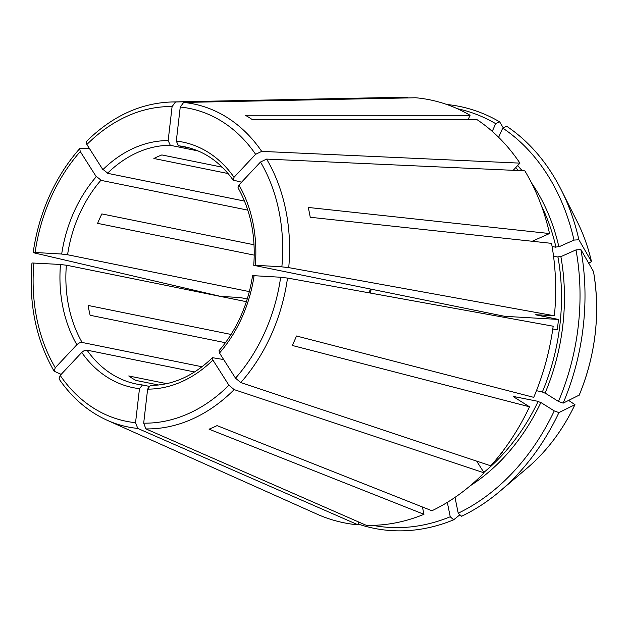<?xml version="1.0" encoding="UTF-8"?>
<svg xmlns="http://www.w3.org/2000/svg" width="628" height="628" viewBox="0 0 628 628"><rect width="100%" height="100%" fill="white"/><g stroke="black" fill="none" stroke-linecap="round" stroke-linejoin="round"><path stroke-width="0.94" d="M139.479 388.654A125.27 96.665 101.5 0 1 81.75 352.441L60.186 375.418A159.591 123.143 -78.5 0 0 135.546 422.691L139.479 388.654L142.446 384.988L148.789 386.267M81.287 353.007C83.359 350.722 85.424 349.827 87.488 350.314M143.686 423.162A159.591 123.143 -78.5 0 0 228.906 385.215L212.9 360.056A125.27 96.665 101.5 0 1 147.627 389.125L143.686 423.162L145.916 428.9L366.273 525.33A215.804 166.514 -78.5 0 0 423.947 514.308L209.053 429.175A169.348 130.671 101.5 0 0 217.037 425.619L431.931 510.752A215.804 166.514 -78.5 0 0 484.125 472.853L476.668 461.125M147.627 389.125L150.398 385.451C172.716 385.254 193.408 375.999 212.476 357.685L223.67 359.554M212.9 360.056L212.476 357.685M219.51 353.014L235.516 378.174A159.591 123.143 -78.5 0 0 264.938 332A159.591 123.143 -78.5 0 0 280.661 277.238L254.097 275.7A125.27 96.665 101.5 0 1 241.921 317.564A125.27 96.665 101.5 0 1 219.51 353.014L219.046 350.683C227.705 340.682 234.927 329.245 240.697 316.379C246.451 303.481 250.399 289.932 252.535 275.747M255.989 265.314C253.304 265.149 253.06 265.283 255.243 265.715M238.938 184.993A125.27 96.665 101.5 0 1 255.306 265.267L281.87 266.806A159.591 123.143 -78.5 0 0 260.51 162.016L238.938 184.993L237.988 187.748C250.619 210.184 255.871 236.042 253.743 265.314L504.692 316.316L558.465 319.44L536.155 314.911A190.535 147.023 -78.5 0 0 536.171 314.73M358.219 524.058A215.239 166.082 -78.5 0 0 453.628 519.819L459.939 514.756M190.535 148.232L178.446 145.782L176.303 141.072A125.27 96.665 101.5 0 1 234.032 177.277L233.129 180.11L241.592 182.167M470.199 485.789A192.639 148.648 -78.5 0 0 540.873 402.509L554.241 410.893A212.57 164.026 -78.5 0 1 458.22 513.194L455.002 497.392M168.163 140.601L172.096 106.564A159.591 123.143 -78.5 0 0 86.884 144.511L102.882 169.67A125.27 96.665 101.5 0 1 168.163 140.601L170.306 145.311L198.126 150.948M102.552 169.073L107.945 173.328M575.994 249.905A212.57 164.026 -78.5 0 1 558.473 401.441L545.104 393.05A192.639 148.648 -78.5 0 0 560.875 256.64L575.994 249.905L580.9 249.591L593.491 271.539M95.943 176.115L101.336 180.377M498.624 137.297L502.745 128.081A212.57 164.026 -78.5 0 1 573.992 240.084L558.873 246.82A192.639 148.648 -78.5 0 0 531.594 183.062M559.391 246.529L555.584 247.11M468.103 119.72L470.082 115.293L245.352 115.246A169.348 130.671 101.5 0 1 252.409 119.681L477.139 119.72A215.804 166.514 -78.5 0 1 519.937 163.131L513.194 170.314M502.745 128.081L506.702 126.267A215.239 166.082 -78.5 0 1 561.244 189.907A215.239 166.082 -78.5 0 1 578.898 239.77L591.458 261.546L588.789 263.265M235.516 378.174L240.767 382.562L490.735 465.811A215.804 166.514 -78.5 0 0 529.506 406.803L513.971 397.053M499.307 455.677A190.535 147.023 -78.5 0 0 502.588 452.089L502.165 452.003M254.238 255.133L97.623 223.364A121.063 93.415 101.5 0 1 99.664 218.591A121.063 93.415 101.5 0 1 101.854 213.912L254.05 244.779M537.191 314.801C535.378 314.667 535.237 314.738 536.775 315.021M535.692 314.761L536.155 314.911M260.51 162.016L266.61 159.096A164.803 127.17 -78.5 0 1 288.731 267.614L554.391 315.782L536.469 314.738M281.14 266.774L289.225 267.709M552.797 328.962L557.256 329.865A190.535 147.023 -78.5 0 0 558.465 319.44M504.598 317.407A121.063 93.415 -78.5 0 0 504.692 316.316M225.421 342.715L90.134 315.28A121.063 93.415 101.5 0 1 88.132 305.459L231.057 334.449M266.61 159.096L524.843 170.847A215.804 166.514 -78.5 0 1 549.539 233.538L308.238 207.444A169.348 130.671 101.5 0 1 310.24 217.264L551.541 243.358A215.804 166.514 -78.5 0 1 554.391 315.782M166.726 383.661L128.732 375.96A121.063 93.415 101.5 0 0 135.789 380.387L158.578 385.011M172.096 106.564L175.518 101.972L407.564 97.285L407.494 97.929M458.22 513.194L461.611 516.263A215.239 166.082 -78.5 0 0 500.171 491.033A215.239 166.082 -78.5 0 0 558.92 412.604L574.958 404.66L568.646 400.429M80.274 151.552A159.591 123.143 -78.5 0 0 50.844 197.718A159.591 123.143 -78.5 0 0 35.121 252.487L61.693 254.026A125.27 96.665 101.5 0 1 73.868 212.162A125.27 96.665 101.5 0 1 96.272 176.711L80.274 151.552L79.701 148.632L80.667 148.302L89.537 148.679M247.809 210.129L100.865 180.33A121.063 93.415 101.5 0 0 79.316 214.462A121.063 93.415 101.5 0 0 67.573 254.748L249.324 291.612M483.835 472.389A190.535 147.023 -78.5 0 0 538.149 401.355L513.359 396.456M514.481 396.606C512.966 396.213 513.013 396.488 514.607 397.414M541.312 402.831L537.756 401.323M554.241 410.893L558.92 412.604M240.767 382.57A164.803 127.17 -78.5 0 0 271.265 334.771A164.803 127.17 -78.5 0 0 287.522 278.047L553.182 326.215A215.804 166.514 -78.5 0 1 533.737 397.343L296.51 336.004A169.348 130.671 101.5 0 1 294.454 340.769A169.348 130.671 101.5 0 1 292.279 345.463L529.506 406.803M247.244 298.975L241.513 297.813M61.104 254.002L68.02 254.85M35.121 252.487L33.174 252.542L33.912 252.825L220.656 296.408L238.577 297.452M238.051 297.436L241.89 297.908M202.035 366.768L82.119 342.448A121.063 93.415 101.5 0 1 66.372 265.181L246.38 301.691M76.38 345.298C78.453 343.014 80.525 342.119 82.582 342.605M54.094 371.172C36.008 339.724 28.637 303.662 31.965 262.975L60.484 264.459A125.27 96.665 101.5 0 0 76.852 344.733L55.28 367.71L54.094 371.172L61.159 374.382M536.453 390.702L542.38 391.903A190.535 147.023 -78.5 0 0 557.97 257.08L553.535 256.185M561.393 256.342L557.586 256.923M541.187 205.144A190.535 147.023 -78.5 0 1 555.968 247.267L552.091 246.474M545.544 393.371L541.988 391.864M558.473 401.441L563.151 403.145A215.239 166.082 -78.5 0 0 580.9 249.591M563.151 403.145L579.189 395.122M457.341 108.707A212.57 164.026 -78.5 0 1 495.688 123.653L499.645 121.84A215.239 166.082 -78.5 0 0 446.798 104.491M499.645 121.84L503.279 127.837M372.844 525.346A212.57 164.026 -78.5 0 0 450.237 516.75L447.309 502.384M532.191 241.262L549.539 233.538M450.237 516.75L453.628 519.819M422.456 507L423.947 514.308M470.082 115.293A215.804 166.514 -78.5 0 0 415.705 97.764L183.659 102.443L180.244 107.035L176.303 141.072M407.564 97.285A215.804 166.514 -78.5 0 0 401.363 97.269L171.75 101.972C140.437 103.071 111.972 116.258 86.342 141.551L86.884 144.511M573.992 240.084L578.898 239.77M495.688 123.653L492.242 131.354M60.186 375.418L59.048 378.951C72.039 397.838 88.093 411.615 107.192 420.281L316.834 514.065A215.804 166.514 -78.5 0 0 358.133 524.859L358.47 521.915M244.504 201.078L107.474 173.289A121.063 93.415 101.5 0 1 170.306 145.311M222.194 167.174L161.859 154.935A121.063 93.415 101.5 0 0 153.876 158.492L228.09 173.548M59.895 264.435L66.819 265.283M228.906 385.215L234.158 389.611L484.125 472.853M279.931 277.207L288.017 278.141M234.032 177.277L255.604 154.3L261.703 151.387L519.937 163.131M135.546 422.691L137.775 428.429L358.133 524.859M254.787 275.747C252.103 275.582 251.852 275.716 254.034 276.147M194.578 371.972L87.025 350.157A121.063 93.415 101.5 0 0 136.457 384.038A121.063 93.415 101.5 0 0 142.313 384.98M178.446 145.782A121.063 93.415 101.5 0 1 184.577 146.748C203.967 150.846 220.153 161.969 233.129 180.11M522.166 170.722A192.639 148.648 -78.5 0 0 517.613 165.611M518.375 170.549A190.535 147.023 -78.5 0 0 515.737 167.613M513.673 396.849A190.535 147.023 -78.5 0 0 513.869 396.433M500.171 491.033L527.237 468.041A176.123 135.899 -78.5 0 0 574.903 404.707M579.134 395.248A176.123 135.899 -78.5 0 0 593.46 271.367M591.458 261.546A176.123 135.899 -78.5 0 0 577.211 221.637L561.244 189.907M145.916 428.9A164.803 127.17 -78.5 0 0 234.158 389.611M369.146 292.844A121.063 93.415 101.5 0 1 370.339 289.068M261.703 151.387A164.803 127.17 -78.5 0 0 183.659 102.443M255.604 154.3A159.591 123.143 -78.5 0 0 180.244 107.035M175.518 101.972A164.803 127.17 -78.5 0 0 171.75 101.972M33.92 262.92A159.591 123.143 -78.5 0 0 55.28 367.71M107.192 420.281A164.803 127.17 -78.5 0 0 137.775 428.429M142.446 384.988L136.457 384.038M527.237 468.041C546.823 451.273 562.735 430.149 574.958 404.66M579.189 395.2C595.752 354.647 600.517 313.396 593.491 271.453M577.211 221.637C583.42 234.001 588.185 247.33 591.49 261.625M371.274 289.257L370.088 293.017M79.701 148.632C67.471 162.487 57.344 178.36 49.322 196.234C41.354 214.117 35.969 232.886 33.174 252.542"/></g></svg>
